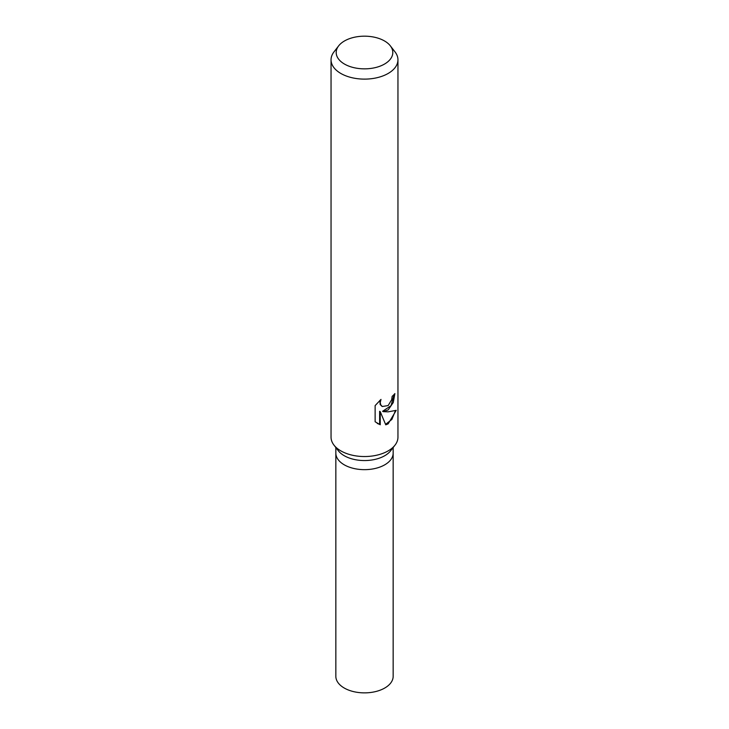 <?xml version="1.0" encoding="UTF-8"?>
<svg xmlns="http://www.w3.org/2000/svg" width="729" height="729" viewBox="0 0 729 729"><rect width="100%" height="100%" fill="white"/><g stroke="black" fill="none" stroke-linecap="round" stroke-linejoin="round"><path stroke-width="1.09" d="M390.334 45.845L395.036 51.914A33.452 19.309 180 0 1 397.952 59.805L397.952 437.227A33.452 19.309 180 0 1 395.036 445.109L390.662 450.768A28.659 16.548 180 0 1 384.766 455.707A28.659 16.548 180 0 1 338.338 450.768L333.964 445.109A33.452 19.309 180 0 1 331.048 437.227L331.048 59.805A33.452 19.309 180 0 1 333.964 51.914L338.666 45.845A28.303 16.339 180 0 1 344.489 40.961A28.303 16.339 180 0 1 390.334 45.845A28.303 16.339 180 0 1 384.511 64.07A28.303 16.339 180 0 1 348.453 65.975A28.303 16.339 180 0 1 338.666 45.845M384.766 464.81A28.659 16.548 180 0 0 393.159 453.119A28.659 16.548 180 0 1 384.766 464.81A28.659 16.548 180 0 1 353.538 468.401A28.659 16.548 180 0 1 335.841 453.119L335.841 447.542M395.036 445.109A33.452 19.309 180 0 1 388.156 450.887A33.452 19.309 180 0 1 333.964 445.109M388.156 409.917L383.199 411.639L388.156 411.849L396.221 410.336L388.156 423.85L385.759 424.825L380.237 411.657L380.237 424.761L375.134 421.763L375.134 405.606L380.994 399.401L380.219 402.581L380.784 404.905L382.315 406.5L388.156 405.57L391.673 399.72L392.166 396.339A33.452 19.309 0 0 0 394.863 393.596L393.268 402.526L388.156 409.917M397.952 59.805A33.452 19.309 180 0 1 388.156 73.456A33.452 19.309 180 0 1 351.697 77.648A33.452 19.309 180 0 1 331.048 59.805M394.207 394.371L391.017 405.679L382.597 411.293L383.199 411.639M382.032 406.317L380.164 404.549L379.873 400.403M377.267 423.449L379.627 424.406L379.627 411.302L380.237 411.657M385.577 424.369L391.892 419.421L395.382 410.746M379.627 424.406L380.237 424.761M393.159 453.265L393.159 676.321A28.659 16.548 180 0 1 384.766 688.021A28.659 16.548 180 0 1 353.538 691.611A28.659 16.548 180 0 1 335.841 676.321L335.841 453.265M382.324 406.5L381.714 406.153M393.159 453.119L393.159 447.542"/></g></svg>
